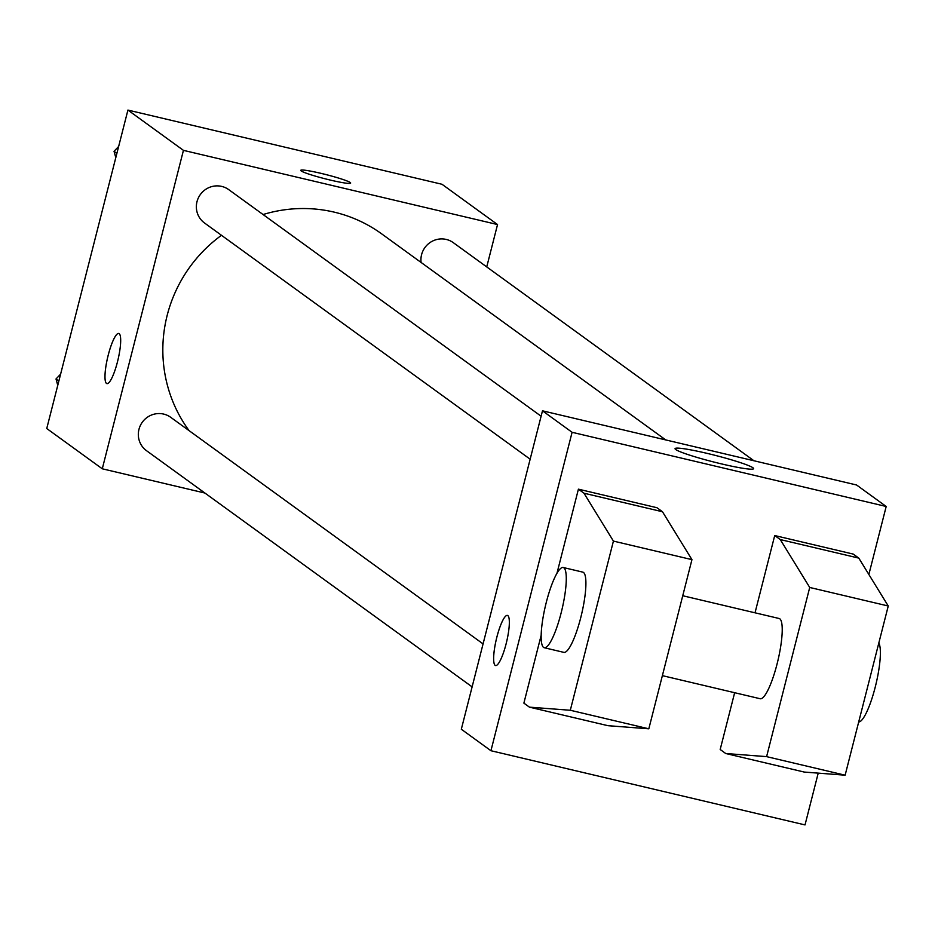 <?xml version="1.0" encoding="UTF-8"?>
<svg xmlns="http://www.w3.org/2000/svg" width="935" height="935" viewBox="0 0 935 935"><rect width="100%" height="100%" fill="white"/><g stroke="black" fill="none" stroke-linecap="round" stroke-linejoin="round"><path stroke-width="1.4" d="M204.894 493.037L102.277 468.797L46.75 428.522L127.92 110.085L442.01 184.277L497.537 224.552L486.738 266.919M102.277 468.797L183.435 150.36L127.92 110.085M183.435 150.36L497.537 224.552M300.708 170.357A25.759 2.151 -165.7 0 1 323.662 174.003A25.759 2.151 -165.7 0 1 350.216 182.524A25.759 2.151 -165.7 0 1 350.648 183.085A25.759 2.151 -165.7 0 1 325.146 178.807A25.759 2.151 -165.7 0 1 300.719 170.357A25.759 2.151 -165.7 0 1 323.627 173.98A25.759 2.151 -165.7 0 1 350.216 182.512A25.759 2.151 -165.7 0 1 350.637 183.085M665.743 439.929L381.714 233.89A139.327 135.855 126 0 0 263.074 214.536M221.49 235.293A139.327 135.855 126 0 0 189.115 430.673M483.068 643.899L170.696 417.302A20.605 20.102 126 0 0 142.33 422.188A20.605 20.102 126 0 0 146.491 450.67L472.117 686.874M541.108 416.215L228.736 189.63A20.605 20.102 126 0 0 200.359 194.515A20.605 20.102 126 0 0 204.531 222.998L530.157 459.202M753.961 460.768L453.311 242.668A20.605 20.102 126 0 0 421.101 262.466M106.917 383.619A25.759 5.294 103.3 0 1 108.215 355.195A25.759 5.294 103.3 0 1 118.757 333.468A25.759 5.294 103.3 0 1 117.985 359.765A25.759 5.294 103.3 0 1 106.906 383.619A25.759 5.294 103.3 0 1 108.203 355.183A25.759 5.294 103.3 0 1 118.757 333.468M818.219 773.128L805.023 824.915L490.933 750.723L461.317 729.242L542.487 410.816L856.577 484.996L886.193 506.478L868.86 574.476M752.944 467.769A40.532 3.389 -165.7 0 1 753.61 468.657A40.532 3.389 -165.7 0 1 713.499 461.937A40.532 3.389 -165.7 0 1 675.058 448.636A40.532 3.389 -165.7 0 1 711.103 454.34A40.532 3.389 -165.7 0 1 752.944 467.769M490.933 750.723L572.091 432.297L542.487 410.816M572.091 432.297L886.193 506.478M507.413 615.405A25.759 5.294 -76.7 0 0 496.602 638.208A25.759 5.294 -76.7 0 0 495.164 665.358A25.759 5.294 103.3 0 1 496.59 638.184A25.759 5.294 103.3 0 1 507.413 615.405A25.759 5.294 103.3 0 1 506.641 641.69A25.759 5.294 103.3 0 1 495.562 665.545A25.759 5.294 103.3 0 1 495.153 665.358A25.759 5.294 -76.7 0 0 495.573 665.545M734.653 692.706L720.184 749.484L725.735 753.516L766.606 756.637L809.722 587.46L780.269 539.565L774.718 535.545L755.024 612.811M774.718 535.545L853.246 554.093L858.797 558.113L888.25 606.009L845.135 775.185L804.264 772.065L725.735 753.516M541.178 635.251L523.88 703.12L529.432 707.152L570.303 710.261L613.418 541.096L583.966 493.201L578.414 489.169L556.98 573.249M578.414 489.169L656.931 507.717L662.483 511.749L691.947 559.644L648.82 728.809L607.949 725.689L529.432 707.152M662.377 675.643L760.178 698.737A41.222 8.473 -76.7 0 0 777.067 663.99A41.222 8.473 -76.7 0 0 779.135 618.503L682.737 595.735M858.692 721.972A41.222 8.473 -76.7 0 0 875.218 687.178A41.222 8.473 -76.7 0 0 878.818 643.011M544.252 647.733L563.875 652.373A41.222 8.473 -76.7 0 0 580.752 617.626A41.222 8.473 -76.7 0 0 583.498 572.454A41.222 8.473 -76.7 0 0 582.832 572.138L563.197 567.498A41.222 8.473 103.3 0 1 563.863 567.814A41.222 8.473 103.3 0 1 561.549 611.28A41.222 8.473 103.3 0 1 544.252 647.733A41.222 8.473 103.3 0 1 545.479 605.67A41.222 8.473 103.3 0 1 563.197 567.498M583.966 493.201L662.483 511.749M613.418 541.096L691.947 559.644M809.722 587.46L888.25 606.009M780.269 539.565L858.797 558.113M570.303 710.261L648.82 728.809M766.606 756.637L845.135 775.185M57.76 385.313L56.007 378.979L60.611 374.14M58.847 381.036L56.007 378.979M115.8 157.641L114.035 151.295L118.651 146.456M116.887 153.363L114.035 151.295"/></g></svg>
